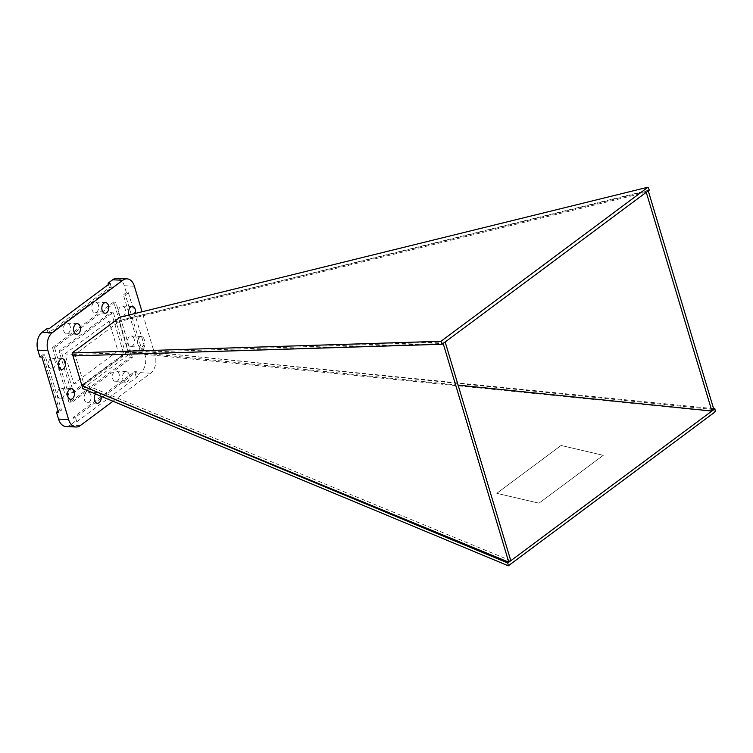 <?xml version="1.0" encoding="UTF-8"?>
<svg xmlns="http://www.w3.org/2000/svg" width="753" height="753" viewBox="0 0 753 753"><rect width="100%" height="100%" fill="white"/><g stroke="black" fill="none" stroke-linecap="round" stroke-linejoin="round"><path stroke-width="0.56" stroke-dasharray="3.77 2.82" d="M144.228 339.452A5.309 3.483 92.8 0 0 141.31 336.516A5.309 3.483 92.8 0 0 137.865 344.187A5.309 3.483 92.8 0 0 140.783 347.114A5.309 3.483 92.8 0 0 144.228 339.452M134.128 338.954A5.309 3.483 92.8 0 0 131.21 336.017A5.309 3.483 92.8 0 0 127.765 343.688A5.309 3.483 92.8 0 0 130.683 346.615A5.309 3.483 92.8 0 0 134.128 338.954M64.052 391.108A5.309 3.483 92.8 0 0 61.134 388.181A5.309 3.483 92.8 0 0 57.689 395.852A5.309 3.483 92.8 0 0 60.607 398.779A5.309 3.483 92.8 0 0 64.052 391.108M55.073 361.167A5.309 3.483 92.8 0 0 52.155 358.24A5.309 3.483 92.8 0 0 48.71 365.911A5.309 3.483 92.8 0 0 51.628 368.838A5.309 3.483 92.8 0 0 55.073 361.167M125.149 309.012A5.309 3.483 92.8 0 0 122.221 306.085A5.309 3.483 92.8 0 0 118.786 313.747A5.309 3.483 92.8 0 0 121.704 316.674A5.309 3.483 92.8 0 0 125.149 309.012M98.398 305.04A5.309 3.483 92.8 0 0 95.48 302.113A5.309 3.483 92.8 0 0 92.035 309.784A5.309 3.483 92.8 0 0 94.953 312.711A5.309 3.483 92.8 0 0 98.398 305.04M70.114 326.096A5.309 3.483 92.8 0 0 67.186 323.169A5.309 3.483 92.8 0 0 63.741 330.84A5.309 3.483 92.8 0 0 66.669 333.767A5.309 3.483 92.8 0 0 70.114 326.096M129.187 374.523A5.309 3.483 92.8 0 0 126.269 371.596A5.309 3.483 92.8 0 0 122.824 379.258A5.309 3.483 92.8 0 0 125.742 382.185A5.309 3.483 92.8 0 0 129.187 374.523M119.087 374.025A5.309 3.483 92.8 0 0 116.169 371.097A5.309 3.483 92.8 0 0 112.724 378.759A5.309 3.483 92.8 0 0 115.651 381.686A5.309 3.483 92.8 0 0 119.087 374.025M101.071 396.285A5.309 3.483 92.8 0 0 100.902 395.579A5.309 3.483 92.8 0 0 97.984 392.652A5.309 3.483 92.8 0 0 95.527 393.979M90.802 395.08A5.309 3.483 92.8 0 0 87.885 392.153A5.309 3.483 92.8 0 0 84.44 399.815A5.309 3.483 92.8 0 0 87.357 402.742A5.309 3.483 92.8 0 0 90.802 395.08M128.377 292.71L144.962 347.99L141.978 350.211L125.393 294.931L128.377 292.71L126.363 292.606L124.301 285.754A13.394 8.791 92.8 0 0 116.931 278.356M65.906 426.499A13.394 8.791 92.8 0 0 70.161 425.097L74.754 421.671L73.418 417.218L134.627 371.662L135.964 376.114L140.557 372.697A13.394 8.791 92.8 0 0 145 354.738L142.948 347.886L139.954 350.117L123.37 294.837L126.363 292.606M76.778 421.774L75.441 417.322L136.641 371.766L137.978 376.218L76.778 421.774L74.754 421.671M137.978 376.218L135.964 376.114M112.978 401.236L150.656 373.196A13.394 8.791 92.8 0 0 155.099 355.237L142.063 311.78M144.962 347.99L142.948 347.886M646.262 192.316L119.096 321.616L128.038 351.416L130.024 349.929L121.092 320.138L119.096 321.616L128.038 351.416L83.931 384.237L74.999 354.447L119.096 321.616L108.997 321.117L117.939 350.917L73.841 383.738L64.899 353.948L108.997 321.117M129.139 314.961A5.309 3.483 92.8 0 0 131.803 317.173A5.309 3.483 92.8 0 0 135.352 313.436M52.522 347.566L113.731 302.009L130.316 357.289L69.107 402.846L52.522 347.566L54.545 347.67L115.746 302.113L132.33 357.393L71.13 402.949L54.545 347.67M108.47 284.493L109.411 287.637L48.211 333.193L46.874 328.741M39.89 356.969L42.883 354.748L59.468 410.027L58.103 411.044M41.914 357.073L44.898 354.842L61.482 410.121L58.499 412.352M61.482 410.121L59.468 410.027M44.898 354.842L42.883 354.748M136.641 371.766L134.627 371.662M75.441 417.322L73.418 417.218M141.978 350.211L139.954 350.117M125.393 294.931L123.37 294.837M71.13 402.949L69.107 402.846M132.33 357.393L130.316 357.289M115.746 302.113L113.731 302.009M61.106 351.049L113.242 312.241L125.77 354.014L73.634 392.821L61.106 351.049L59.082 350.945L111.218 312.137L123.756 353.91L71.62 392.718L59.082 350.945M113.242 312.241L111.218 312.137M125.77 354.014L123.756 353.91M73.634 392.821L71.62 392.718M110.098 283.288L111.435 287.74L50.235 333.297L48.898 328.845M50.235 333.297L48.211 333.193M111.435 287.74L109.411 287.637M458.106 385.122L128.038 351.416L117.939 350.917M120.198 317.164L121.092 320.138L73.003 355.924L74.999 354.447L64.899 353.948M445.174 342.003L74.999 354.447L83.931 384.237L73.841 383.738M82.83 388.689L130.918 352.903L130.024 349.929L713.872 409.557M649.284 190.067L121.092 320.138L648.258 190.829M510.788 560.721L83.931 384.237L81.945 385.724L130.024 349.929L713.609 408.653M73.003 355.924L443.178 343.481M603.285 455.32L538.997 503.183L496.792 493.319L561.079 445.465L603.285 455.32L538.997 503.173L496.792 493.319L561.079 445.456L603.285 455.32M130.918 352.903L715.35 411.712M134.401 286.253L124.301 285.754M80.26 425.596L70.161 425.097M150.656 373.196L140.557 372.697M155.099 355.237L145 354.738M131.21 336.017L141.31 336.516M61.134 388.181L71.234 388.68M52.155 358.24L62.254 358.739M122.221 306.085L132.321 306.584M95.48 302.113L105.571 302.612M67.186 323.169L77.286 323.668M116.169 371.097L126.269 371.596M87.885 392.153L97.984 392.652M87.357 402.742L97.457 403.241M115.651 381.686L125.742 382.185M66.669 333.767L76.759 334.266M94.953 312.711L105.053 313.21M121.704 316.674L131.803 317.173M51.628 368.838L61.727 369.337M60.607 398.779L70.707 399.278M130.683 346.615L140.783 347.114"/><path stroke-width="1.13" d="M74.152 391.607A5.309 3.483 92.8 0 0 71.234 388.68A5.309 3.483 92.8 0 0 67.789 396.351A5.309 3.483 92.8 0 0 70.707 399.278A5.309 3.483 92.8 0 0 74.152 391.607M65.172 361.675A5.309 3.483 92.8 0 0 62.254 358.739A5.309 3.483 92.8 0 0 58.809 366.41A5.309 3.483 92.8 0 0 61.727 369.337A5.309 3.483 92.8 0 0 65.172 361.675M135.352 313.436A5.309 3.483 92.8 0 0 135.248 309.511A5.309 3.483 92.8 0 0 132.321 306.584A5.309 3.483 92.8 0 0 128.876 314.246A5.309 3.483 92.8 0 0 129.139 314.961M108.498 305.539A5.309 3.483 92.8 0 0 105.571 302.612A5.309 3.483 92.8 0 0 102.126 310.283A5.309 3.483 92.8 0 0 105.053 313.21A5.309 3.483 92.8 0 0 108.498 305.539M80.204 326.595A5.309 3.483 92.8 0 0 77.286 323.668A5.309 3.483 92.8 0 0 73.841 331.339A5.309 3.483 92.8 0 0 76.759 334.266A5.309 3.483 92.8 0 0 80.204 326.595M95.527 393.979A5.309 3.483 92.8 0 0 94.539 400.314A5.309 3.483 92.8 0 0 97.457 403.241A5.309 3.483 92.8 0 0 101.071 396.285M142.063 311.78L134.401 286.253A13.394 8.791 92.8 0 0 127.031 278.855L116.931 278.356A13.394 8.791 92.8 0 0 112.677 279.768L108.074 283.184L108.47 284.493M127.031 278.855A13.394 8.791 92.8 0 0 122.777 280.267L52.381 332.666A13.394 8.791 92.8 0 0 47.938 350.625L68.627 419.6A13.394 8.791 92.8 0 0 76.006 426.998A13.394 8.791 92.8 0 0 80.26 425.596L112.978 401.236M52.381 332.666L42.281 332.167L46.874 328.741L48.898 328.845L110.098 283.288L108.074 283.184M42.281 332.167A13.394 8.791 92.8 0 0 37.838 350.117L39.89 356.969L41.914 357.073L58.499 412.352L56.475 412.249L58.536 419.101A13.394 8.791 92.8 0 0 65.906 426.499L76.006 426.998M58.103 411.044L56.475 412.249M713.872 409.557L648.258 190.829L646.262 192.316L711.886 411.034L713.872 409.557M458.106 385.122L711.886 411.034M508.793 562.209L443.178 343.481L445.174 342.003L510.788 560.721L508.793 562.209L81.945 385.724L72.109 352.959L120.198 317.164L647.994 187.196L440.976 341.288L72.109 352.959M73.003 355.924L442.152 344.253L440.976 341.288M647.994 187.196L649.284 190.067L442.152 344.253M81.945 385.724L82.83 388.689L508.331 565.804L507.767 562.971L81.945 385.724M713.609 408.653L714.908 408.785L715.35 411.712L508.331 565.804M714.908 408.785L507.767 562.971M122.777 280.267L112.677 279.768M47.938 350.625L37.838 350.117M68.627 419.6L58.536 419.101"/></g></svg>
